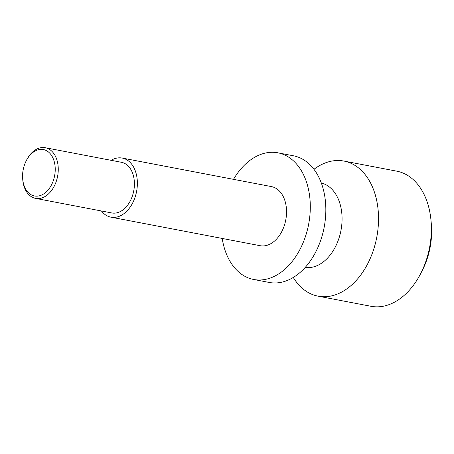 <?xml version="1.0" encoding="UTF-8"?>
<svg xmlns="http://www.w3.org/2000/svg" width="454" height="454" viewBox="0 0 454 454"><rect width="100%" height="100%" fill="white"/><g stroke="black" fill="none" stroke-linecap="round" stroke-linejoin="round"><path stroke-width="0.68" d="M313.952 169.308A68.775 46.552 100.8 0 1 343.939 161.068L396.773 171.169A68.775 46.552 100.8 0 1 422.543 191.509A68.775 46.552 100.8 0 1 430.977 220.218L431.3 223.72A60.178 40.735 100.8 0 1 422.419 270.175L420.824 273.308A68.775 46.552 100.8 0 1 370.935 306.274L318.106 296.173A68.775 46.552 100.8 0 1 293.278 277.451M430.977 220.218A68.775 46.552 100.8 0 1 420.824 273.308M343.939 161.068A68.775 46.552 100.8 0 1 369.715 181.407A68.775 46.552 100.8 0 1 369.874 259.274A68.775 46.552 100.8 0 1 318.106 296.173M321.33 183.024A42.982 29.096 100.8 0 1 336.562 195.549A42.982 29.096 100.8 0 1 336.919 243.622A42.982 29.096 100.8 0 1 305.19 267.423M233.498 179.341A64.474 43.641 100.8 0 1 277.871 152.811L293.409 155.784A64.474 43.641 100.8 0 1 317.573 174.852A64.474 43.641 100.8 0 1 317.721 247.85A64.474 43.641 100.8 0 1 269.188 282.439L253.65 279.471A64.474 43.641 100.8 0 1 222.199 238.446M277.871 152.811A64.474 43.641 100.8 0 1 302.035 171.879A64.474 43.641 100.8 0 1 302.182 244.882A64.474 43.641 100.8 0 1 253.65 279.471M111.134 160.319A30.089 20.368 100.8 0 1 122.24 158.066L271.413 186.588A30.089 20.368 100.8 0 1 285.765 219.969A30.089 20.368 100.8 0 1 260.108 245.693L110.941 217.171A30.089 20.368 100.8 0 1 101.441 210.979M122.24 158.066A30.089 20.368 100.8 0 1 136.592 191.44A30.089 20.368 100.8 0 1 110.941 217.171M26.19 160.875L26.587 160.092A25.793 17.456 100.8 0 1 45.298 147.726L121.434 162.288A25.793 17.456 100.8 0 1 133.737 190.896A25.793 17.456 100.8 0 1 111.746 212.949L35.611 198.392A25.793 17.456 100.8 0 1 25.94 190.765A25.793 17.456 100.8 0 1 22.779 180L22.7 179.126A23.642 16.003 100.8 0 1 26.19 160.875A23.642 16.003 100.8 0 1 52.199 156.534A23.642 16.003 100.8 0 1 48.379 189.641A23.642 16.003 100.8 0 1 25.6 188.989A23.642 16.003 100.8 0 1 22.7 179.126M45.298 147.726A25.793 17.456 100.8 0 1 57.596 176.339A25.793 17.456 100.8 0 1 35.611 198.392"/></g></svg>
